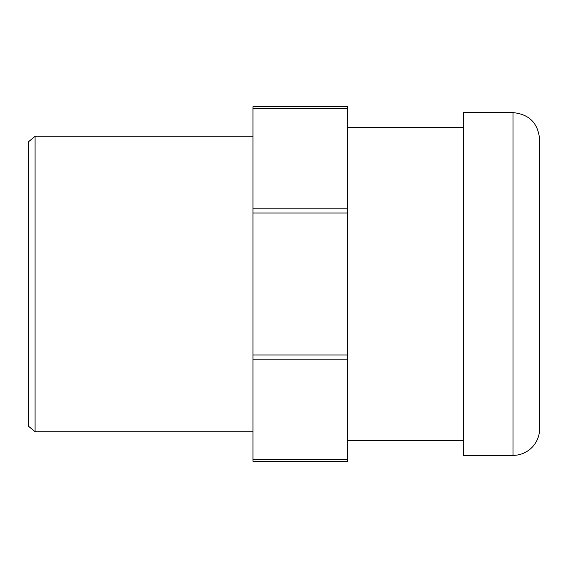 <?xml version="1.0" encoding="UTF-8"?>
<svg xmlns="http://www.w3.org/2000/svg" width="568" height="568" viewBox="0 0 568 568"><rect width="100%" height="100%" fill="white"/><g stroke="black" fill="none" stroke-linecap="round" stroke-linejoin="round"><path stroke-width="0.85" d="M513.003 112.613L463.36 112.613L463.36 455.387L513.003 455.387A26.597 26.597 0 0 0 539.6 428.79L539.6 139.21C538.024 123.057 529.156 114.189 513.003 112.613L513.003 455.387M35.088 136.256L28.4 141.872L28.4 426.128L35.088 431.744L35.088 136.256L252.973 136.256M252.973 459.562L252.973 461.294L347.531 461.294L347.531 459.562L252.973 459.562L252.973 359.168L347.531 359.168L347.531 354.993L252.973 354.993L252.973 359.168M252.973 108.438L347.531 108.438L347.531 106.706L252.973 106.706L252.973 354.993M347.531 108.438L347.531 208.832L252.973 208.832M252.973 213.007L347.531 213.007L347.531 208.832M347.531 213.007L347.531 354.993M347.531 359.168L347.531 459.562M35.088 431.744L252.973 431.744M347.531 440.612L463.36 440.612M347.531 127.388L463.36 127.388"/></g></svg>
